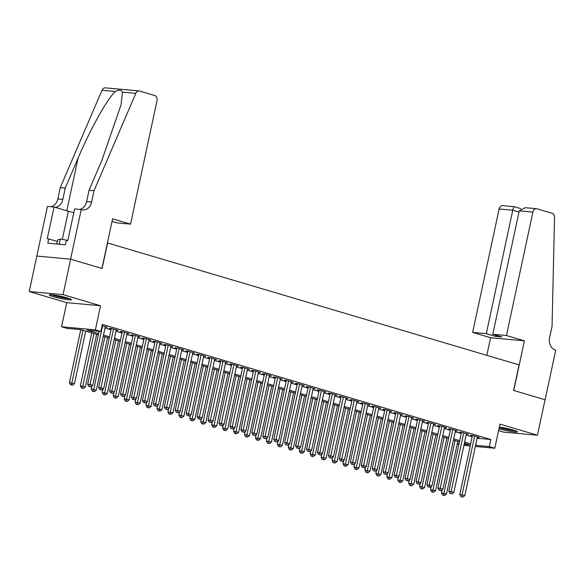 <?xml version="1.0" encoding="UTF-8"?>
<svg xmlns="http://www.w3.org/2000/svg" width="585" height="585" viewBox="0 0 585 585"><rect width="100%" height="100%" fill="white"/><g stroke="black" fill="none" stroke-linecap="round" stroke-linejoin="round"><path stroke-width="0.88" d="M53.25 296.654A11.371 1.097 -167.9 0 0 64.986 299.308A11.371 1.097 -167.9 0 0 71.494 299.688A11.371 1.097 -167.9 0 0 67.502 297.962A11.371 1.097 -167.9 0 0 55.765 295.308A11.371 1.097 -167.9 0 0 49.257 294.928A11.371 1.097 -167.9 0 0 53.25 296.654M498.976 428.732A11.371 1.097 -167.9 0 0 499.202 428.798A11.371 1.097 -167.9 0 0 510.932 431.452A11.371 1.097 -167.9 0 0 517.44 431.832A11.371 1.097 -167.9 0 0 513.447 430.107A11.371 1.097 -167.9 0 0 499.327 427.094M98.302 334.847L80.737 329.64L67.034 328.39L61.564 326.766L95.362 329.867L100.832 331.483L87.128 330.233L98.565 333.618M81.242 209.51L70.595 259.162L101.951 268.457L112.591 218.805L130.543 224.121L156.999 100.708A4.373 3.4 95.2 0 0 154.623 95.479L139.691 91.055A4.373 3.4 95.2 0 0 139.179 90.953A4.373 3.4 95.2 0 0 135.808 93.344L94.061 190.681L91.633 202.03A10.201 7.927 -84.8 0 1 83.041 209.92A10.201 7.927 -84.8 0 1 81.841 209.693L74.617 208.903L67.801 240.684L66.346 240.545L65.432 244.801L47.802 243.184L48.716 238.929L47.253 238.797L54.061 207.024L47.443 206.417L29.25 291.542L66.734 302.65L61.564 326.766M498.574 430.611L503.648 432.118L537.447 435.218L499.97 424.11L494.8 448.227L475.334 446.443M458.874 444.498L457.229 444.008M36.855 256.076L70.653 259.177L63.048 294.643L29.25 291.542M70.653 259.177L102.112 268.5L107.589 242.965L519.063 364.901L513.586 390.429L545.052 399.752L537.447 435.218M105.22 327.008L107.216 327.19L102.075 325.669M116.166 330.247L118.163 330.43L111.596 328.485L109.315 328.28L111.23 328.843M127.106 333.494L129.109 333.677L122.543 331.732L120.254 331.519L122.17 332.09M138.053 336.733L140.049 336.916L133.482 334.971L131.201 334.766L133.117 335.329M148.999 339.98L150.996 340.163L144.429 338.218L142.14 338.006L144.056 338.576M159.939 343.219L161.935 343.402L155.369 341.457L153.087 341.252L155.003 341.815M170.886 346.466L172.882 346.649L166.315 344.704L164.034 344.492L165.943 345.062M181.825 349.706L183.822 349.888L177.255 347.943L174.974 347.739L176.889 348.302M192.772 352.952L194.768 353.135L188.202 351.19L185.92 350.978L187.836 351.548M203.712 356.192L205.708 356.375L199.141 354.43L196.86 354.217L198.776 354.788M214.658 359.439L216.655 359.621L210.088 357.676L207.807 357.464L209.722 358.035M225.598 362.678L227.602 362.861L221.035 360.916L218.746 360.704L220.662 361.274M236.545 365.917L238.541 366.108L231.974 364.155L229.693 363.95L231.609 364.513M247.484 369.164L249.488 369.347L242.921 367.402L240.632 367.19L242.548 367.76M258.431 372.404L260.427 372.586L253.861 370.641L251.579 370.437L253.495 371M269.378 375.65L271.374 375.833L264.808 373.888L262.526 373.676L264.435 374.246M280.317 378.89L282.314 379.073L275.747 377.128L273.466 376.923L275.381 377.486M291.264 382.137L293.26 382.319L286.694 380.374L284.412 380.162L286.328 380.733M302.204 385.376L304.2 385.559L297.633 383.614L295.352 383.409L297.268 383.972M313.15 388.623L315.147 388.806L308.58 386.86L306.299 386.648L308.215 387.219M324.09 391.862L326.086 392.045L319.527 390.1L317.238 389.895L319.154 390.458M335.037 395.109L337.033 395.292L330.466 393.347L328.185 393.135L330.101 393.705M345.976 398.348L347.98 398.531L341.413 396.586L339.124 396.374L341.04 396.944M356.923 401.595L358.919 401.778L352.353 399.833L350.071 399.621L351.987 400.184M367.87 404.835L369.866 405.017L363.3 403.072L361.011 402.86L362.927 403.431M378.809 408.074L380.806 408.264L374.239 406.312L371.958 406.107L373.873 406.67M389.756 411.321L391.753 411.504L385.186 409.558L382.904 409.346L384.813 409.917M400.696 414.56L402.692 414.743L396.125 412.798L393.844 412.593L395.76 413.156M411.643 417.807L413.639 417.99L407.072 416.045L404.791 415.833L406.707 416.403M422.582 421.046L424.578 421.229L418.012 419.284L415.73 419.079L417.646 419.642M433.529 424.293L435.525 424.476L428.959 422.531L426.677 422.319L428.593 422.889M444.468 427.533L446.472 427.715L439.905 425.77L437.617 425.566L439.532 426.129M455.415 430.779L457.411 430.962L450.845 429.017L448.563 428.805L450.479 429.375M466.355 434.019L468.358 434.202L461.792 432.256L459.503 432.044L461.419 432.615M477.089 438.238L490.844 439.51L102.353 324.39L100.832 331.483M105.015 327.988L111.033 329.772M115.954 331.227L121.972 333.011M126.901 334.474L132.919 336.251M137.841 337.713L143.859 339.497M148.787 340.96L154.806 342.737M159.727 344.199L165.745 345.984M170.674 347.439L176.692 349.223M181.613 350.686L187.639 352.47M192.56 353.925L198.578 355.709M203.507 357.172L209.525 358.956M214.446 360.411L220.465 362.195M225.393 363.658L231.411 365.442M236.333 366.897L242.351 368.682M247.28 370.144L253.298 371.928M258.219 373.384L264.237 375.168M269.166 376.63L275.184 378.407M280.105 379.87L286.123 381.654M291.052 383.109L297.07 384.893M301.999 386.356L308.017 388.14M312.938 389.595L318.957 391.38M323.885 392.842L329.903 394.626M334.825 396.082L340.843 397.866M345.772 399.328L351.79 401.113M356.711 402.568L362.729 404.352M367.658 405.815L373.676 407.599M378.597 409.054L384.616 410.838M389.544 412.301L395.562 414.085M400.484 415.54L406.509 417.324M411.43 418.787L417.449 420.564M422.377 422.026L428.395 423.811M433.317 425.266L439.335 427.05M444.264 428.512L450.282 430.297M455.203 431.752L461.221 433.536M466.15 434.999L472.168 436.783M477.301 437.266L479.298 437.448L472.731 435.503L470.45 435.291L472.366 435.862M66.734 302.65L100.525 305.75L63.048 294.643M100.525 305.75L95.362 329.867M490.844 439.51L489.323 446.604L494.8 448.227M464.154 444.3L469.228 444.761L464.366 443.32M459.437 441.858L453.419 440.081M448.498 438.618L442.479 436.834M437.551 435.379L431.533 433.595M426.611 432.132L420.593 430.348M415.664 428.893L409.646 427.108M404.725 425.646L398.699 423.862M393.778 422.407L387.76 420.622M382.831 419.16L376.813 417.376M371.892 415.92L365.874 414.136M360.945 412.674L354.927 410.889M350.005 409.434L343.987 407.65M339.059 406.187L333.04 404.41M328.119 402.948L322.101 401.164M317.172 399.701L311.154 397.924M306.233 396.462L300.215 394.678M295.286 393.222L289.268 391.438M284.339 389.976L278.321 388.191M273.4 386.736L267.382 384.952M262.453 383.489L256.435 381.705M251.513 380.25L245.495 378.466M240.567 377.003L234.548 375.219M229.627 373.764L223.609 371.98M218.68 370.517L212.662 368.733M207.741 367.278L201.723 365.493M196.794 364.031L190.776 362.254M185.854 360.791L179.829 359.007M174.908 357.545L168.889 355.768M163.961 354.305L157.943 352.521M153.021 351.066L147.003 349.282M142.075 347.819L136.056 346.035M131.135 344.58L125.117 342.795M120.188 341.333L114.17 339.549M109.249 338.093L103.231 336.309M457.302 443.671L459.02 443.825M470.194 445.967L463.92 445.397M475.568 445.331L489.323 446.604M103.494 335.081L109.512 336.858M114.433 338.32L120.451 340.104M125.38 341.567L131.398 343.344M136.32 344.806L142.338 346.591M147.266 348.046L153.285 349.83M158.206 351.292L164.224 353.077M169.153 354.532L175.171 356.316M180.1 357.779L186.118 359.563M191.039 361.018L197.057 362.802M201.986 364.265L208.004 366.049M212.925 367.504L218.944 369.289M223.872 370.751L229.89 372.535M234.812 373.99L240.83 375.775M245.758 377.237L251.777 379.014M256.698 380.477L262.716 382.261M267.645 383.723L273.663 385.5M278.592 386.963L284.61 388.747M289.531 390.202L295.549 391.987M300.478 393.449L306.496 395.233M311.417 396.688L317.436 398.473M322.364 399.935L328.382 401.719M333.304 403.175L339.322 404.959M344.251 406.421L350.269 408.206M355.19 409.661L361.208 411.445M366.137 412.908L372.155 414.692M377.076 416.147L383.095 417.931M388.023 419.394L394.041 421.171M398.97 422.633L404.988 424.417M409.909 425.873L415.928 427.657M420.856 429.119L426.874 430.904M431.796 432.359L437.814 434.143M442.743 435.606L448.761 437.39M453.682 438.845L459.7 440.629M464.629 442.092L470.647 443.876M477.148 438.253L475.627 445.346M472.446 435.474L459.773 494.588L462.055 494.793L474.647 436.066M461.799 496.819L462.896 497.148L461.799 496.819L462.055 494.793L464.797 495.605L477.382 436.878M459.773 494.588L460.885 496.738M462.896 497.148L464.797 495.605M442.194 489.696L441.507 492.914L446.523 493.93L457.792 441.375M455.057 440.563L443.532 495.144L442.618 495.064L444.622 495.466L443.532 495.144M446.523 493.93L444.622 495.466M442.618 495.064L441.507 492.914M514.932 430.575A9.835 0.951 12.1 0 1 504.921 428.922A9.835 0.951 12.1 0 1 499.261 427.401M503.648 427.796A9.111 0.877 -167.9 0 0 505.191 428.169A9.111 0.877 -167.9 0 0 509.447 429.039M499.224 427.591A11.298 1.09 -167.9 0 0 504.679 429.01A11.298 1.09 -167.9 0 0 515.831 430.889M68.986 298.43A9.835 0.951 12.1 0 1 58.975 296.778A9.835 0.951 12.1 0 1 52.065 294.803M57.696 295.652A9.111 0.877 -167.9 0 0 59.246 296.025A9.111 0.877 -167.9 0 0 63.494 296.895M51.114 294.723A11.298 1.09 -167.9 0 0 58.727 296.866A11.298 1.09 -167.9 0 0 69.878 298.745M56.811 244.011L57.666 240.018L60.299 239.053L67.867 240.376M59.187 244.23L60.299 239.053M506.449 335.512L532.906 212.099L519.253 210.849L492.797 334.262L506.449 335.512L524.394 340.828L513.754 390.48L545.103 399.767L555.75 350.123L555.15 349.94A10.201 7.927 95.2 0 1 549.615 337.742L552.05 326.393L554.536 217.423A4.373 3.4 95.2 0 0 552.043 213.24L537.103 208.816A4.373 3.4 95.2 0 0 536.591 208.721A4.373 3.4 95.2 0 0 532.906 212.099M486.822 355.344L490.603 337.728L524.394 340.828M490.603 337.728L472.651 332.412L486.31 333.662L495.393 336.36L501.879 336.953L492.797 334.262M486.31 333.662L512.767 210.249L499.107 208.999A4.373 3.4 -84.8 0 1 502.793 205.62L514.222 206.717C513.835 206.556 513.352 207.733 512.767 210.249L518.983 212.092M472.651 332.412L499.107 208.999M495.393 336.36L495.656 335.11M536.591 208.721L525.257 207.675L519.253 210.849M94.061 190.681L89.059 190.227L101.863 160.378L121.066 104.781L122.44 92.123C121.424 89.819 119.069 89.6 115.377 91.472C107.677 98.141 90.061 129.643 78.068 158.199L65.264 188.041L62.836 199.39A10.201 7.927 -84.8 0 1 55.019 207.302M65.264 188.041L60.262 187.588L57.835 198.929A10.201 7.927 -84.8 0 1 50.975 206.739M79.772 209.379A10.201 7.927 -84.8 0 0 86.631 201.576L89.059 190.227M115.377 91.472L102.009 90.244L60.262 187.588M70.595 259.162L36.796 256.062M130.543 224.121L116.883 222.87L112.027 221.43M73.798 212.713A16.395 1.579 12.1 0 1 68.343 211.251L54.061 207.024M102.009 90.244A4.373 3.4 -84.8 0 1 105.38 87.852L139.179 90.953M57.352 241.488L48.716 238.929M461.506 432.235L448.834 491.341L451.115 491.554L463.708 432.827M450.852 493.579L451.949 493.901L450.852 493.579L451.115 491.554L453.85 492.365L466.442 433.639M448.834 491.341L449.938 493.491M451.949 493.901L453.85 492.365M450.56 428.988L437.887 488.102L440.169 488.307L452.761 429.58M439.913 490.332L441.002 490.661L439.913 490.332L440.169 488.307L442.903 489.118L455.496 430.392M437.887 488.102L438.999 490.252M441.002 490.661L442.903 489.118M439.613 425.748L426.94 484.855L429.229 485.067L441.814 426.341M428.966 487.093L430.063 487.415L428.966 487.093L429.229 485.067L431.964 485.879L444.556 427.152M426.94 484.855L428.052 487.005M430.063 487.415L431.964 485.879M428.673 422.502L416.001 481.616L418.282 481.828L430.874 423.094M418.026 483.846L419.116 484.175L418.026 483.846L418.282 481.828L421.017 482.632L433.609 423.906M416.001 481.616L417.112 483.766M419.116 484.175L421.017 482.632M431.255 486.457L430.56 489.667L435.584 490.691L446.852 438.128M444.11 437.317L432.586 491.905L431.672 491.817L433.682 492.226L432.586 491.905M435.584 490.691L433.682 492.226M431.672 491.817L430.56 489.667M420.308 483.21L419.62 486.428L424.637 487.444L435.905 434.889M433.171 434.077L421.646 488.658L420.732 488.577L422.736 488.987L421.646 488.658M424.637 487.444L422.736 488.987M420.732 488.577L419.62 486.428M409.361 479.971L408.674 483.181L413.697 484.204L424.959 431.642M422.224 430.831L410.699 485.418L409.785 485.331L411.796 485.74L410.699 485.418M413.697 484.204L411.796 485.74M409.785 485.331L408.674 483.181M398.422 476.724L397.734 479.941L402.751 480.958L414.019 428.403M411.284 427.591L399.752 482.172L398.846 482.091L400.849 482.501L399.752 482.172M402.751 480.958L400.849 482.501M398.846 482.091L397.734 479.941M417.727 419.262L405.054 478.369L407.343 478.581L419.928 419.854M407.08 480.607L408.176 480.928L407.08 480.607L407.343 478.581L410.078 479.393L422.67 420.666M405.054 478.369L406.166 480.519M408.176 480.928L410.078 479.393M387.475 473.484L386.787 476.695L391.811 477.718L403.072 425.156M400.337 424.352L388.813 478.932L387.899 478.844L389.91 479.254L388.813 478.932M391.811 477.718L389.91 479.254M387.899 478.844L386.787 476.695M406.787 416.015L394.115 475.13L396.396 475.342L408.988 416.608M396.14 477.36L397.23 477.689L396.14 477.36L396.396 475.342L399.131 476.146L411.723 417.419M394.115 475.13L395.226 477.28M397.23 477.689L399.131 476.146M376.535 470.238L375.848 473.455L380.864 474.472L392.133 421.917M389.398 421.105L377.866 475.685L376.952 475.605L378.963 476.014L377.866 475.685M380.864 474.472L378.963 476.014M376.952 475.605L375.848 473.455M395.84 412.776L383.168 471.883L385.457 472.095L398.041 413.368M385.193 474.121L386.29 474.442L385.193 474.121L385.457 472.095L388.191 472.907L400.776 414.18M383.168 471.883L384.279 474.04M386.29 474.442L388.191 472.907M365.588 466.998L364.901 470.208L369.917 471.232L381.186 418.677M378.451 417.865L366.927 472.446L366.013 472.358L368.016 472.768L366.927 472.446M369.917 471.232L368.016 472.768M366.013 472.358L364.901 470.208M384.901 409.529L372.228 468.643L374.51 468.856L387.102 410.129M374.254 470.881L375.343 471.203L374.254 470.881L374.51 468.856L377.245 469.667L389.837 410.933M372.228 468.643L373.34 470.793M375.343 471.203L377.245 469.667M354.649 463.751L353.954 466.969L358.978 467.985L370.246 415.43M367.512 414.619L355.98 469.199L355.066 469.119L357.077 469.528L355.98 469.199M358.978 467.985L357.077 469.528M355.066 469.119L353.954 466.969M373.954 406.29L361.281 465.404L363.563 465.609L376.155 406.882M363.307 467.634L364.404 467.956L363.307 467.634L363.563 465.609L366.305 466.421L378.89 407.694M361.281 465.404L362.393 467.554M364.404 467.956L366.305 466.421M343.702 460.512L343.015 463.722L348.031 464.746L359.3 412.191M356.565 411.379L345.04 465.96L344.126 465.872L346.13 466.282L345.04 465.96M348.031 464.746L346.13 466.282M344.126 465.872L343.015 463.722M363.014 403.043L350.342 462.157L352.623 462.369L365.215 403.643M352.36 464.395L353.457 464.717L352.36 464.395L352.623 462.369L355.358 463.181L367.95 404.447M350.342 462.157L351.446 464.307M353.457 464.717L355.358 463.181M332.763 457.265L332.068 460.483L337.092 461.499L348.36 408.944M345.618 408.133L334.093 462.713L333.179 462.633L335.19 463.042L334.093 462.713M337.092 461.499L335.19 463.042M333.179 462.633L332.068 460.483M352.068 399.804L339.395 458.918L341.677 459.123L354.269 400.396M341.421 461.148L342.517 461.47L341.421 461.148L341.677 459.123L344.411 459.934L357.004 401.208M339.395 458.918L340.507 461.068M342.517 461.47L344.411 459.934M321.816 454.026L321.128 457.243L326.145 458.26L337.413 405.705M334.678 404.893L323.154 459.474L322.24 459.393L324.244 459.795L323.154 459.474M326.145 458.26L324.244 459.795M322.24 459.393L321.128 457.243M341.128 396.557L328.456 455.671L330.737 455.883L343.329 397.156M330.474 457.909L331.571 458.23L330.474 457.909L330.737 455.883L333.472 456.695L346.064 397.968M328.456 455.671L329.56 457.821M331.571 458.23L333.472 456.695M310.869 450.786L310.182 453.997L315.205 455.02L326.474 402.458M323.732 401.646L312.207 456.234L311.293 456.146L313.304 456.556L312.207 456.234M315.205 455.02L313.304 456.556M311.293 456.146L310.182 453.997M330.181 393.317L317.509 452.432L319.79 452.636L332.382 393.91M319.534 454.662L320.624 454.991L319.534 454.662L319.79 452.636L322.525 453.448L335.117 394.721M317.509 452.432L318.62 454.582M320.624 454.991L322.525 453.448M299.93 447.54L299.242 450.757L304.258 451.774L315.527 399.219M312.792 398.407L301.26 452.987L300.354 452.907L302.357 453.309L301.26 452.987M304.258 451.774L302.357 453.309M300.354 452.907L299.242 450.757M319.234 390.078L306.562 449.185L308.851 449.397L321.436 390.67M308.587 451.423L309.684 451.744L308.587 451.423L308.851 449.397L311.586 450.209L324.178 391.482M306.562 449.185L307.673 451.335M309.684 451.744L311.586 450.209M288.983 444.3L288.295 447.51L293.319 448.534L304.58 395.972M301.845 395.16L290.321 449.748L289.407 449.66L291.418 450.07L290.321 449.748M293.319 448.534L291.418 450.07M289.407 449.66L288.295 447.51M308.295 386.831L295.622 445.945L297.904 446.15L310.496 387.424M297.648 448.176L298.738 448.505L297.648 448.176L297.904 446.15L300.639 446.962L313.231 388.235M295.622 445.945L296.734 448.095M298.738 448.505L300.639 446.962M278.043 441.053L277.356 444.271L282.372 445.287L293.641 392.732M290.906 391.921L279.374 446.501L278.46 446.421L280.471 446.83L279.374 446.501M282.372 445.287L280.471 446.83M278.46 446.421L277.356 444.271M297.348 383.592L284.676 442.699L286.964 442.911L299.549 384.184M286.701 444.936L287.798 445.258L286.701 444.936L286.964 442.911L289.699 443.722L302.284 384.996M284.676 442.699L285.787 444.849M287.798 445.258L289.699 443.722M267.096 437.814L266.409 441.024L271.425 442.048L282.694 389.486M279.959 388.674L268.435 443.262L267.52 443.174L269.524 443.584L268.435 443.262M271.425 442.048L269.524 443.584M267.52 443.174L266.409 441.024M286.409 380.345L273.736 439.459L276.018 439.671L288.61 380.937M275.762 441.69L276.851 442.019L275.762 441.69L276.018 439.671L278.752 440.476L291.345 381.749M273.736 439.459L274.848 441.609M276.851 442.019L278.752 440.476M256.157 434.567L255.462 437.785L260.486 438.801L271.754 386.246M269.02 385.435L257.488 440.015L256.574 439.935L258.585 440.344L257.488 440.015M260.486 438.801L258.585 440.344M256.574 439.935L255.462 437.785M275.462 377.106L262.789 436.213L265.078 436.425L277.663 377.698M264.815 438.45L265.912 438.772L264.815 438.45L265.078 436.425L267.813 437.236L280.398 378.51M262.789 436.213L263.901 438.362M265.912 438.772L267.813 437.236M245.21 431.328L244.523 434.538L249.539 435.562L260.808 382.999M258.073 382.195L246.548 436.776L245.634 436.688L247.638 437.097L246.548 436.776M249.539 435.562L247.638 437.097M245.634 436.688L244.523 434.538M264.522 373.859L251.85 432.973L254.131 433.185L266.723 374.451M253.868 435.203L254.965 435.532L253.868 435.203L254.131 433.185L256.866 433.99L269.458 375.263M251.85 432.973L252.961 435.123M254.965 435.532L256.866 433.99M234.271 428.081L233.576 431.299L238.6 432.315L249.868 379.76M247.133 378.948L235.601 433.529L234.687 433.448L236.698 433.858L235.601 433.529M238.6 432.315L236.698 433.858M234.687 433.448L233.576 431.299M253.576 370.619L240.903 429.734L243.184 429.938L255.777 371.212M242.929 431.964L244.025 432.286L242.929 431.964L243.184 429.938L245.927 430.75L258.511 372.023M240.903 429.734L242.014 431.884M244.025 432.286L245.927 430.75M223.324 424.842L222.636 428.052L227.653 429.076L238.921 376.521M236.186 375.709L224.662 430.289L223.748 430.202L225.751 430.611L224.662 430.289M227.653 429.076L225.751 430.611M223.748 430.202L222.636 428.052M242.636 367.373L229.964 426.487L232.245 426.699L244.837 367.972M231.982 428.725L233.079 429.046L231.982 428.725L232.245 426.699L234.98 427.511L247.572 368.777M229.964 426.487L231.068 428.637M233.079 429.046L234.98 427.511M212.384 421.595L211.69 424.812L216.713 425.829L227.982 373.274M225.24 372.462L213.715 427.043L212.801 426.962L214.812 427.372L213.715 427.043M216.713 425.829L214.812 427.372M212.801 426.962L211.69 424.812M231.689 364.133L219.017 423.247L221.298 423.452L233.89 364.726M221.042 425.478L222.132 425.8L221.042 425.478L221.298 423.452L224.033 424.264L236.625 365.537M219.017 423.247L220.128 425.397M222.132 425.8L224.033 424.264M201.437 418.355L200.75 421.566L205.766 422.589L217.035 370.034M214.3 369.223L202.776 423.803L201.862 423.723L203.865 424.125L202.776 423.803M205.766 422.589L203.865 424.125M201.862 423.723L200.75 421.566M220.742 360.886L208.07 420.001L210.359 420.213L222.943 361.486M210.095 422.238L211.192 422.56L210.095 422.238L210.359 420.213L213.094 421.024L225.686 362.29M208.07 420.001L209.181 422.151M211.192 422.56L213.094 421.024M190.491 415.109L189.803 418.326L194.827 419.35L206.088 366.788M203.353 365.976L191.829 420.564L190.915 420.476L192.926 420.886L191.829 420.564M194.827 419.35L192.926 420.886M190.915 420.476L189.803 418.326M209.803 357.647L197.13 416.761L199.412 416.966L212.004 358.239M199.156 418.992L200.245 419.313L199.156 418.992L199.412 416.966L202.147 417.778L214.739 359.051M197.13 416.761L198.242 418.911M200.245 419.313L202.147 417.778M179.551 411.869L178.864 415.087L183.88 416.103L195.149 363.548M192.414 362.737L180.882 417.317L179.975 417.237L181.979 417.639L180.882 417.317M183.88 416.103L181.979 417.639M179.975 417.237L178.864 415.087M198.856 354.4L186.184 413.515L188.472 413.727L201.057 355M188.209 415.752L189.306 416.074L188.209 415.752L188.472 413.727L191.207 414.538L203.799 355.812M186.184 413.515L187.295 415.664M189.306 416.074L191.207 414.538M187.917 351.161L175.244 410.275L177.526 410.48L190.118 351.753M177.27 412.505L178.359 412.834L177.27 412.505L177.526 410.48L180.26 411.292L192.853 352.565M175.244 410.275L176.356 412.425M178.359 412.834L180.26 411.292M176.97 347.921L164.297 407.028L166.586 407.24L179.171 348.514M166.323 409.266L167.42 409.588L166.323 409.266L166.586 407.24L169.321 408.052L181.906 349.325M164.297 407.028L165.409 409.178M167.42 409.588L169.321 408.052M168.604 408.63L167.917 411.84L172.941 412.864L184.202 360.301M181.467 359.49L169.942 414.078L169.028 413.99L171.039 414.399L169.942 414.078M172.941 412.864L171.039 414.399M169.028 413.99L167.917 411.84M157.665 405.383L156.977 408.601L161.994 409.617L173.262 357.062M170.527 356.25L158.996 410.831L158.082 410.75L160.093 411.153L158.996 410.831M161.994 409.617L160.093 411.153M158.082 410.75L156.977 408.601M146.718 402.144L146.031 405.354L151.047 406.378L162.316 353.815M159.581 353.004L148.056 407.591L147.142 407.504L149.146 407.913L148.056 407.591M151.047 406.378L149.146 407.913M147.142 407.504L146.031 405.354M166.03 344.675L153.358 403.789L155.639 403.994L168.231 345.267M155.376 406.019L156.473 406.348L155.376 406.019L155.639 403.994L158.374 404.805L170.966 346.079M153.358 403.789L154.469 405.939M156.473 406.348L158.374 404.805M135.779 398.897L135.084 402.114L140.107 403.131L151.376 350.576M148.641 349.764L137.109 404.345L136.195 404.264L138.206 404.674L137.109 404.345M140.107 403.131L138.206 404.674M136.195 404.264L135.084 402.114M155.083 341.435L142.411 400.542L144.692 400.754L157.285 342.028M144.436 402.78L145.533 403.102L144.436 402.78L144.692 400.754L147.435 401.566L160.019 342.839M142.411 400.542L143.522 402.692M145.533 403.102L147.435 401.566M124.832 395.657L124.144 398.868L129.161 399.891L140.429 347.329M137.694 346.525L126.17 401.105L125.256 401.017L127.259 401.427L126.17 401.105M129.161 399.891L127.259 401.427M125.256 401.017L124.144 398.868M144.144 338.188L131.471 397.303L133.753 397.515L146.345 338.781M133.49 399.533L134.587 399.862L133.49 399.533L133.753 397.515L136.488 398.319L149.08 339.592M131.471 397.303L132.576 399.453M134.587 399.862L136.488 398.319M113.892 392.411L113.198 395.628L118.221 396.645L129.49 344.09M126.748 343.278L115.223 397.858L114.309 397.778L116.32 398.188L115.223 397.858M118.221 396.645L116.32 398.188M114.309 397.778L113.198 395.628M133.197 334.949L120.525 394.056L122.806 394.268L135.398 335.541M122.55 396.294L123.647 396.615L122.55 396.294L122.806 394.268L125.541 395.08L138.133 336.353M120.525 394.056L121.636 396.206M123.647 396.615L125.541 395.08M102.945 389.171L102.258 392.381L107.274 393.405L118.543 340.843M115.808 340.039L104.284 394.619L103.37 394.531L105.373 394.941L104.284 394.619M107.274 393.405L105.373 394.941M103.37 394.531L102.258 392.381M122.258 331.702L109.585 390.817L111.867 391.029L124.459 332.295M111.603 393.047L112.7 393.376L111.603 393.047L111.867 391.029L114.601 391.833L127.194 333.106M109.585 390.817L110.689 392.966M112.7 393.376L114.601 391.833M91.999 385.924L91.311 389.142L96.335 390.158L107.603 337.603M104.861 336.792L93.337 391.372L92.423 391.292L94.434 391.701L93.337 391.372M96.335 390.158L94.434 391.701M92.423 391.292L91.311 389.142M111.311 328.463L98.638 387.577L100.92 387.782L113.512 329.055M100.664 389.807L101.753 390.129L100.664 389.807L100.92 387.782L103.655 388.594L116.247 329.867M98.638 387.577L99.75 389.727M101.753 390.129L103.655 388.594M91.728 332.902L80.372 385.895L85.388 386.919L96.657 334.364M93.922 333.552L82.39 388.133L81.483 388.045L83.487 388.455L82.39 388.133M85.388 386.919L83.487 388.455M81.483 388.045L80.372 385.895M99.055 331.322L87.691 384.33L89.98 384.542L102.565 325.816M89.717 386.568L90.814 386.89L89.717 386.568L89.98 384.542L92.715 385.354L105.307 326.62M87.691 384.33L88.803 386.48M90.814 386.89L92.715 385.354M80.788 329.655L69.425 382.656L74.449 383.672L85.71 331.117M82.975 330.306L71.45 384.886L70.536 384.806L72.547 385.215L71.45 384.886M74.449 383.672L72.547 385.215M70.536 384.806L69.425 382.656M62.836 199.39L57.835 198.929M86.631 201.576L91.633 202.03M135.808 93.344L122.44 92.123M78.068 158.199L66.792 210.79M62.31 239.404L68.343 211.251M520.84 208.648L514.149 206.659"/></g></svg>
